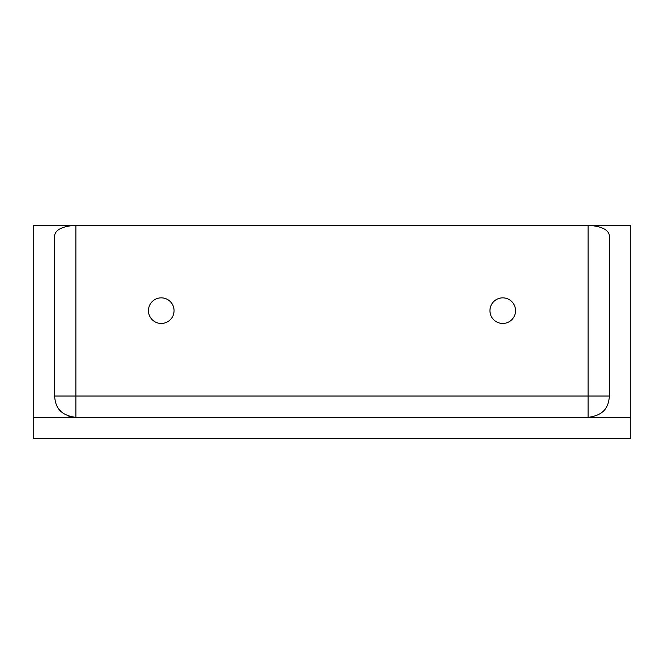 <?xml version="1.0" encoding="UTF-8"?>
<svg xmlns="http://www.w3.org/2000/svg" width="664" height="664" viewBox="0 0 664 664"><rect width="100%" height="100%" fill="white"/><g stroke="black" fill="none" stroke-linecap="round" stroke-linejoin="round"><path stroke-width="1" d="M489.941 310.661A12.807 12.807 0 0 0 502.739 323.459A12.807 12.807 0 0 0 515.546 310.661A12.807 12.807 0 0 0 502.739 297.854A12.807 12.807 0 0 0 489.941 310.661M148.454 310.661A12.807 12.807 0 0 0 161.261 323.459A12.807 12.807 0 0 0 174.059 310.661A12.807 12.807 0 0 0 161.261 297.854A12.807 12.807 0 0 0 148.454 310.661M630.8 417.374L630.8 225.287L588.113 225.287L588.113 417.374L630.8 417.374L630.8 438.713L33.2 438.713L33.2 417.374L75.887 417.374A21.339 21.339 0 0 1 67.147 415.498A21.339 21.339 0 0 0 75.887 417.374L75.887 396.026L609.461 396.026C608.573 403.554 607.236 414.875 588.113 417.374L75.887 417.374C56.764 414.875 55.427 403.554 54.539 396.026L75.887 396.026L75.887 225.287L33.2 225.287L33.2 417.374M609.461 396.026L609.461 235.961C608.714 229.736 601.592 226.175 588.113 225.287L75.887 225.287C62.408 226.175 55.286 229.736 54.539 235.961L54.539 396.026M60.324 410.634A21.339 21.339 0 0 1 59.411 409.597A21.339 21.339 0 0 0 60.324 410.634M56.789 405.563A21.339 21.339 0 0 1 55.934 403.596A21.339 21.339 0 0 0 56.789 405.563"/></g></svg>
